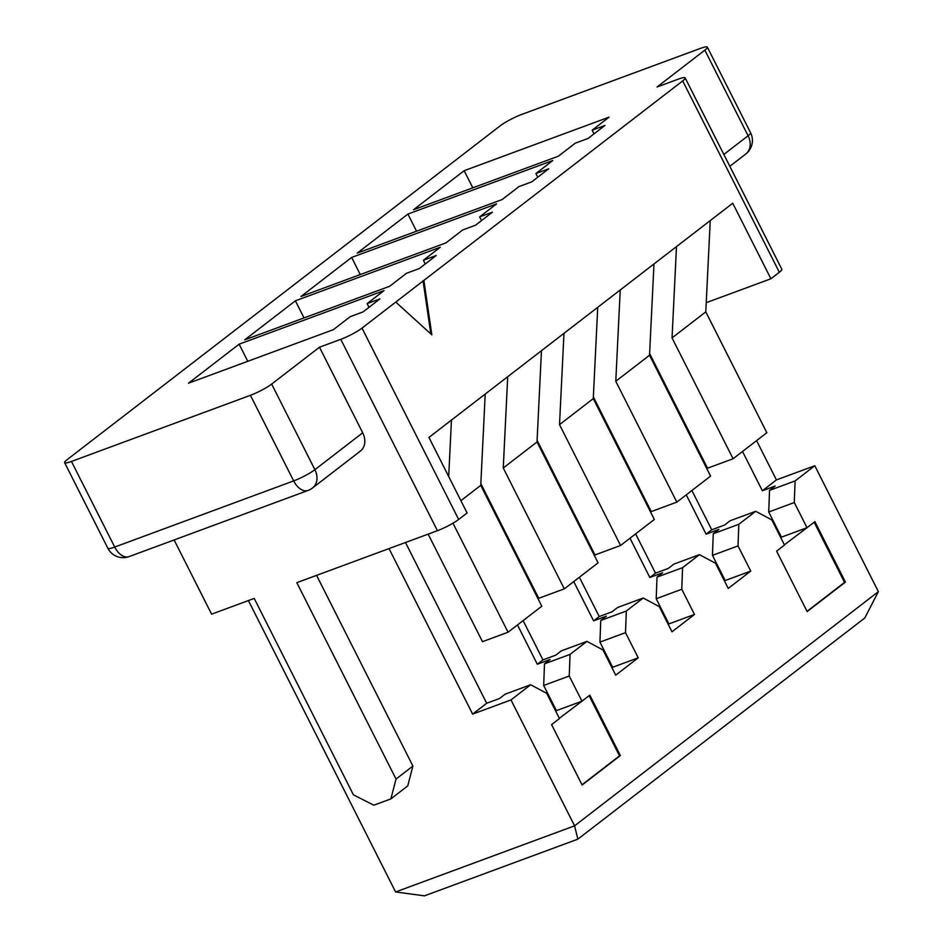 <?xml version="1.0" encoding="UTF-8"?>
<svg xmlns="http://www.w3.org/2000/svg" width="943" height="943" viewBox="0 0 943 943"><rect width="100%" height="100%" fill="white"/><g stroke="black" fill="none" stroke-linecap="round" stroke-linejoin="round"><path stroke-width="1.41" d="M389.023 548.59L472.632 714.11L510.988 699.93L574.582 825.832L878.381 591.65L814.787 465.748L795.09 480.93L794.289 502.536L768.722 511.99L781.441 537.168L780.769 537.687M784.376 544.818L807.008 527.715L794.289 502.536M807.008 527.715L814.882 521.644L845.411 582.079L807.149 611.571L776.619 551.136L784.505 545.066L771.787 519.888L755.708 511.283L730.141 520.736L724.519 525.074L711.729 529.789L691.891 490.513M559.34 718.295L581.972 701.191L569.242 676.013L570.055 654.395L586.935 641.381L603.001 649.986L615.72 675.164L638.222 657.825L625.504 632.647L626.317 611.029L643.197 598.015L659.263 606.62L671.982 631.798L694.484 614.459L681.765 589.269L682.579 567.662L699.447 554.649L715.525 563.254L728.244 588.432L750.746 571.081L738.027 545.903L738.829 524.296L755.708 511.283M581.972 701.191L589.846 695.121L620.364 755.543L582.114 785.036L551.584 724.601L559.458 718.531L546.74 693.353L530.673 684.748L505.106 694.201L499.484 698.539L486.694 703.266L405.49 542.508M510.988 699.93L530.673 684.748M406.504 273.281L389.636 286.283L244.744 339.834L295.383 300.805L440.263 247.255L423.383 260.268L436.173 255.541L419.293 268.555L406.504 273.281M519.027 186.549L502.147 199.551L357.267 253.101L407.895 214.073L552.787 160.522L535.907 173.536L548.685 168.809L531.817 181.822L519.027 186.549M575.289 143.171L558.409 156.184L413.529 209.735L464.156 170.695L609.048 117.156L592.169 130.169L604.946 125.443L588.067 138.456L575.289 143.171M462.765 229.915L445.886 242.917L301.006 296.467L351.645 257.439L496.525 203.888L479.645 216.902L492.435 212.175L475.555 225.188L462.765 229.915M350.254 316.648L333.374 329.661L188.494 383.2L239.121 344.171L384.001 290.621L367.122 303.634L379.911 298.907L363.031 311.921L350.254 316.648M704.845 50.144L748.094 135.757A17.115 13.391 52.4 0 1 745.76 154.027A17.115 17.115 0 0 0 750.593 132.763L707.344 47.15A17.115 2.534 -26.8 0 1 704.845 50.144L657.035 87.004L678.335 79.129A17.115 2.534 -26.8 0 1 685.172 77.915A17.115 2.534 -26.8 0 1 682.685 80.909L362.006 328.105A17.115 2.534 -26.8 0 1 340.777 339.339L319.477 347.213L362.713 432.813A17.115 13.391 -127.6 0 1 360.379 451.096L312.557 487.955A17.115 13.391 -127.6 0 0 314.891 469.685L271.655 384.072L319.477 347.213M707.344 47.15A17.115 2.534 -26.8 0 0 700.508 48.364L521.538 114.504A17.115 2.534 -26.8 0 0 500.309 125.737L67.118 459.665A17.115 2.534 -26.8 0 0 64.619 462.659A17.115 2.534 -26.8 0 0 71.456 461.445L114.704 547.058L293.674 480.906L250.425 395.306L71.456 461.445M250.425 395.306A17.115 2.534 -26.8 0 0 271.655 384.072M423.89 280.401L431.847 334.859L395.754 302.09M174.113 539.962L211.597 614.164L254.209 598.416L353.413 794.819L373.829 805.204L390.874 798.898L407.753 785.884L412.904 766.058L396.036 779.071L296.821 582.668L437.446 530.697A17.115 2.534 -26.8 0 0 458.663 519.463L467.103 512.968L428.947 437.422L732.746 203.24L770.903 278.774L706.236 302.679M682.685 80.909L779.342 272.279L770.903 278.774M412.904 766.058L316.589 575.36M248.398 600.561L395.6 891.972L574.582 825.832L577.859 839.152L424.456 895.85L395.6 891.972M756.592 440.64L776.431 479.916L814.787 465.748M878.381 591.65L864.79 617.983L577.859 839.152M460.891 500.662L480.753 485.35L485.209 394.056M451.449 420.083L448.703 476.521M480.753 485.35L541.801 606.208L508.053 632.223L452.982 523.212M428.157 534.127L482.486 641.676L508.053 632.223M507.711 376.717L503.256 467.999L537.015 441.972L541.471 350.69M537.015 441.972L598.062 562.841L564.303 588.856L503.256 467.999M480.836 483.676L538.736 598.31L564.303 588.856M563.973 333.339L559.517 424.633L593.277 398.606L597.732 307.324M593.277 398.606L654.324 519.475L620.565 545.49L559.517 424.633M537.097 440.31L594.998 554.944L620.565 545.49M620.235 289.972L615.779 381.267L649.527 355.24L653.982 263.957M649.527 355.24L710.586 476.109L676.826 502.124L615.779 381.267M593.359 396.932L651.259 511.577L676.826 502.124M676.496 246.606L672.041 337.9L705.788 311.874L710.244 220.591M705.788 311.874L766.848 432.731L733.088 458.758L672.041 337.9M649.609 353.566L707.521 468.2L733.088 458.758M779.342 272.279A17.115 2.534 -26.8 0 0 781.841 269.285L685.172 77.915M396.036 779.071L390.874 798.898M472.808 187.822L464.156 170.695M742.53 451.485L762.368 490.761L775.146 486.034L769.523 490.372L768.722 511.99M594.031 133.859L592.169 130.169M711.729 529.789L706.107 534.127L686.268 494.851M706.107 534.127L718.896 529.4L713.262 533.738L738.829 524.296M781.441 537.168L806.147 528.033M769.523 490.372L795.09 480.93M762.368 490.761L776.431 479.916M635.629 533.879L655.479 573.155L668.257 568.44L673.88 564.103L699.447 554.649M416.547 231.188L407.895 214.073M537.769 177.225L535.907 173.536M713.262 533.738L712.46 555.356L725.179 580.534L724.507 581.053M655.479 573.155L649.845 577.493L630.007 538.217M649.845 577.493L662.634 572.778L657.012 577.116L682.579 567.662M725.179 580.534L750.746 571.081M738.027 545.903L712.46 555.356M579.367 577.246L599.218 616.533L611.995 611.807L617.63 607.469L643.197 598.015M360.285 274.554L351.645 257.439M481.508 220.591L479.645 216.902M657.012 577.116L656.198 598.722L668.917 623.901L668.257 624.419M599.218 616.533L593.595 620.871L573.745 581.583M593.595 620.871L606.373 616.144L600.75 620.482L626.317 611.029M668.917 623.901L694.484 614.459M681.765 589.269L656.198 598.722M523.117 620.612L542.956 659.9L555.745 655.173L561.368 650.835L586.935 641.381M304.035 317.921L295.383 300.805M425.246 263.957L423.383 260.268M600.75 620.482L599.937 642.089L612.655 667.267L611.995 667.785M542.956 659.9L537.333 664.237L517.483 624.95M537.333 664.237L550.111 659.511L544.488 663.848L570.055 654.395M612.655 667.267L638.222 657.825M625.504 632.647L599.937 642.089M247.773 361.287L239.121 344.171M368.996 307.324L367.122 303.634M544.488 663.848L543.675 685.455L556.394 710.633L555.733 711.152M472.632 714.11L486.694 703.266M556.394 710.633L581.112 701.498M569.242 676.013L543.675 685.455M423.03 280.719L430.821 333.916M814.151 522.21L844.551 582.397L845.411 582.079M844.551 582.397L807.031 611.323M589.116 695.675L619.516 755.862L620.364 755.543M619.516 755.862L581.984 784.788M458.663 519.463L362.006 328.105M750.593 132.763A17.115 2.534 153.2 0 1 748.094 135.757L723.835 154.452M312.557 487.955A17.115 17.115 0 0 1 308.043 490.454A17.115 10.349 69.7 0 1 293.674 480.906A17.115 2.534 153.2 0 0 314.891 469.685L362.713 432.813M437.446 530.697L340.777 339.339M114.704 547.058A17.115 2.534 153.2 0 1 107.867 548.26A17.115 17.115 0 0 0 129.073 556.606A17.115 10.349 -110.3 0 1 114.704 547.058M745.76 154.027L729.823 166.31M64.619 462.659L107.867 548.26M308.043 490.454L129.073 556.606"/></g></svg>
